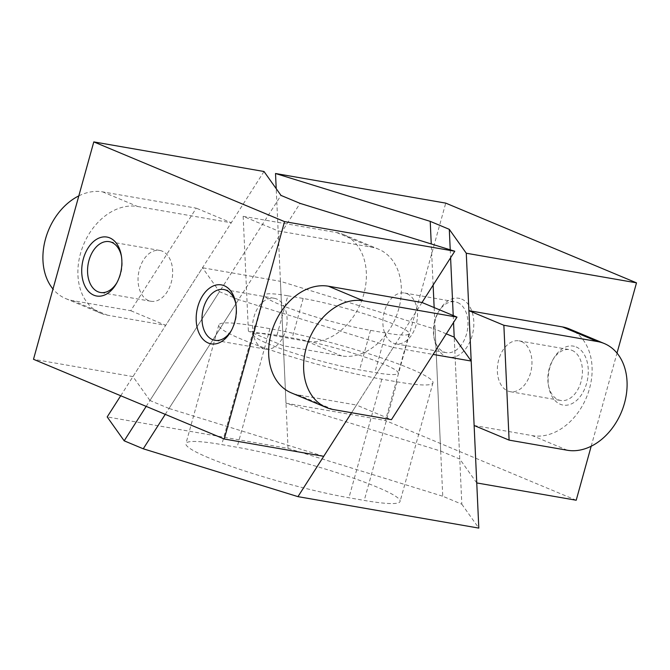 <?xml version="1.0" encoding="UTF-8"?>
<svg xmlns="http://www.w3.org/2000/svg" width="670" height="670" viewBox="0 0 670 670"><rect width="100%" height="100%" fill="white"/><g stroke="black" fill="none" stroke-linecap="round" stroke-linejoin="round"><path stroke-width="0.5" stroke-dasharray="3.35 2.51" d="M569.307 328.92A56.757 42.243 -67.3 0 1 589.508 388.608A56.757 42.243 -67.3 0 1 532.357 435.634L474.125 425.509M576.15 346.934A29.924 19.706 99.9 0 1 586.644 383.299A29.924 19.706 99.9 0 1 560.254 404.253A29.924 19.706 99.9 0 1 548.73 386.917A29.924 19.706 99.9 0 1 553.696 358.366A29.924 19.706 99.9 0 1 576.15 346.934M571.996 350.36A25.795 16.985 99.9 0 1 581.501 379.848A25.795 16.985 99.9 0 1 560.723 400.476A25.795 16.985 99.9 0 1 558.294 399.764A25.795 16.985 99.9 0 1 548.361 384.823A25.795 16.985 99.9 0 1 552.641 360.209A25.795 16.985 99.9 0 1 569.567 349.648A25.795 16.985 99.9 0 1 571.996 350.36M461.697 299.105A29.924 19.706 99.9 0 1 472.191 335.469A29.924 19.706 99.9 0 1 445.801 356.415A29.924 19.706 99.9 0 1 434.277 339.079A29.924 19.706 99.9 0 1 439.244 310.528A29.924 19.706 99.9 0 1 461.697 299.105M457.535 302.522A25.795 16.985 99.9 0 1 467.049 332.019A25.795 16.985 99.9 0 1 446.262 352.646A25.795 16.985 99.9 0 1 443.833 351.934A25.795 16.985 99.9 0 1 433.9 336.985A25.795 16.985 99.9 0 1 438.18 312.371A25.795 16.985 99.9 0 1 455.106 301.81A25.795 16.985 99.9 0 1 457.535 302.522M521.495 341.574A25.795 16.985 99.9 0 1 531.009 371.071A25.795 16.985 99.9 0 1 510.222 391.69A25.795 16.985 99.9 0 1 507.793 390.978A25.795 16.985 99.9 0 1 498.287 361.49A25.795 16.985 99.9 0 1 519.066 340.863A25.795 16.985 99.9 0 1 521.495 341.574M407.042 293.736A25.795 16.985 99.9 0 1 416.547 323.233A25.795 16.985 99.9 0 1 395.769 343.861A25.795 16.985 99.9 0 1 393.34 343.149A25.795 16.985 99.9 0 1 383.826 313.652A25.795 16.985 99.9 0 1 404.613 293.024A25.795 16.985 99.9 0 1 407.042 293.736M476.747 482.936L459.762 459.034L454.21 337.152L461.823 504.208L442.744 496.236L435.131 329.179L280.428 281.325L288.041 448.381L107.192 416.924M450.232 249.826L450.592 257.766M453.221 315.545L453.54 322.496M243.16 216.318L248.394 331.173L306.625 341.298A56.757 42.243 112.7 0 0 362.361 298.795A56.757 42.243 112.7 0 0 343.576 234.584A56.757 42.243 112.7 0 0 336.767 232.599L243.16 216.318L278.134 230.932L283.368 345.787L341.591 355.912A56.757 42.243 112.7 0 0 397.335 313.409A56.757 42.243 112.7 0 0 378.55 249.198A56.757 42.243 112.7 0 0 371.741 247.213L278.134 230.932L276.208 188.672M434.152 307.572L440.684 451.069L285.99 403.214L283.368 345.787L248.394 331.173M433.121 285.102L431.254 243.947M591.183 446.245L617.011 353.107M440.684 451.069L459.762 459.034M285.99 403.214L385.451 420.517L445.743 203.119M576.208 500.239L385.451 420.517M78.817 195.883A56.757 42.243 -67.3 0 1 102.669 191.88L196.277 208.161L130.751 310.704L72.528 300.579A56.757 42.243 -67.3 0 1 65.719 298.594A56.757 42.243 -67.3 0 1 52.989 289.021M102.669 191.88L137.643 206.494A56.757 42.243 112.7 0 0 80.492 253.528A56.757 42.243 112.7 0 0 100.693 313.208A56.757 42.243 112.7 0 0 107.502 315.193L165.725 325.319L132.962 376.599L149.946 400.493L280.99 195.405M162.207 251.149A25.795 16.985 -80.1 0 0 159.778 250.438A25.795 16.985 -80.1 0 0 138.992 271.065A25.795 16.985 -80.1 0 0 148.506 300.562A25.795 16.985 -80.1 0 0 150.934 301.274A25.795 16.985 -80.1 0 0 171.713 280.646A25.795 16.985 -80.1 0 0 162.207 251.149M276.66 298.988A25.795 16.985 -80.1 0 0 274.231 298.276A25.795 16.985 -80.1 0 0 253.453 318.895A25.795 16.985 -80.1 0 0 262.958 348.392A25.795 16.985 -80.1 0 0 265.387 349.103A25.795 16.985 -80.1 0 0 286.174 328.476A25.795 16.985 -80.1 0 0 276.66 298.988M264.014 171.503L165.725 325.319L130.751 310.704M422.008 302.497L356.49 405.048L298.259 394.915A56.757 42.243 -67.3 0 1 291.45 392.93M165.256 414.353L238.562 299.641L393.265 347.487L351.583 412.72L356.49 405.048L391.456 419.663M323.727 456.32L169.024 408.466L300.068 203.37M137.643 206.494L231.251 222.775L196.277 208.161M132.962 376.599L33.5 359.296M169.024 408.466L149.946 400.493M116.84 282.799A25.795 16.985 -80.1 0 0 117.359 281.928A25.795 16.985 -80.1 0 0 121.639 257.314A25.795 16.985 -80.1 0 0 121.446 256.317M231.292 330.628A25.795 16.985 -80.1 0 0 231.82 329.757A25.795 16.985 -80.1 0 0 236.1 305.143A25.795 16.985 -80.1 0 0 235.899 304.147M208.839 457.878A103.188 11.499 -164.5 0 1 185.908 443.607A103.188 11.499 -164.5 0 1 221.762 444.612L237.063 447.275A103.188 11.499 -164.5 0 1 344.296 475.064A103.188 11.499 -164.5 0 1 400.091 501.42A103.188 11.499 -164.5 0 1 364.237 500.423L348.936 497.76A103.188 11.499 -164.5 0 1 208.839 457.878M254.65 326.03L269.951 328.694A103.188 11.499 -164.5 0 1 377.177 356.482A103.188 11.499 -164.5 0 1 432.971 382.838A103.188 11.499 -164.5 0 1 397.126 381.841L381.825 379.178A103.188 11.499 -164.5 0 1 241.719 339.296A103.188 11.499 -164.5 0 1 218.797 325.025A103.188 11.499 -164.5 0 1 254.65 326.03L221.762 444.612M276.903 335.327A67.075 7.479 15.5 0 0 253.603 334.682A67.075 7.479 15.5 0 0 268.503 343.953A67.075 7.479 15.5 0 0 359.564 369.873L374.865 372.537A67.075 7.479 15.5 0 0 398.173 373.19A67.075 7.479 15.5 0 0 361.901 356.055A67.075 7.479 15.5 0 0 292.204 337.99L276.903 335.327L287.866 295.805A67.075 7.479 -164.5 0 0 264.558 295.152L253.603 334.682M287.866 295.805L303.167 298.468A67.075 7.479 -164.5 0 1 372.863 316.533A67.075 7.479 -164.5 0 1 409.135 333.66A67.075 7.479 -164.5 0 1 385.828 333.015L370.527 330.352A67.075 7.479 -164.5 0 1 279.465 304.423A67.075 7.479 -164.5 0 1 264.558 295.152M120.726 395.744L202.499 267.766L280.428 281.325M288.041 448.381L442.744 496.236M461.823 504.208L478.807 528.102M146.177 406.389L219.484 291.668L202.499 267.766M238.562 299.641L219.484 291.668M393.265 347.487L433.138 354.43M446.295 333.844L435.131 329.179M567.331 450.248L532.357 435.634M306.625 341.298L341.591 355.912M336.767 232.599L371.741 247.213M72.528 300.579L107.502 315.193M333.233 409.529L298.259 394.915M303.167 298.468L292.204 337.99M385.828 333.015L374.865 372.537M370.527 330.352L359.564 369.873M397.126 381.841L364.237 500.423M269.951 328.694L237.063 447.275M381.825 379.178L348.936 497.76M510.222 391.69L560.723 400.476M395.769 343.861L446.262 352.646M548.361 384.823L548.73 386.917M552.641 360.209L553.696 358.366M433.9 336.985L434.277 339.079M438.18 312.371L439.244 310.528M519.066 340.863L569.567 349.648M404.613 293.024L455.106 301.81M343.576 234.584L378.55 249.198M159.778 250.438L109.277 241.652M274.231 298.276L223.738 289.49M65.719 298.594L100.693 313.208M121.639 257.314L121.27 255.22M117.359 281.928L116.304 283.77M236.1 305.143L235.723 303.049M231.82 329.757L230.756 331.6M150.934 301.274L100.433 292.488M265.387 349.103L214.894 340.318M218.797 325.025L185.908 443.607M409.135 333.66L398.173 373.19M432.971 382.838L400.091 501.42"/><path stroke-width="1" d="M624.482 403.223A56.757 42.243 112.7 0 0 604.281 343.534A56.757 42.243 112.7 0 0 597.472 341.549L503.865 325.268L509.1 440.123L567.331 450.248A56.757 42.243 112.7 0 0 624.482 403.223M597.472 341.549L562.499 326.935A56.757 42.243 -67.3 0 1 569.307 328.92L604.281 343.534M431.254 243.947L430.224 221.36L449.294 229.333L466.278 253.227L476.747 482.936L576.208 500.239L591.183 446.245M449.294 229.333L450.232 249.826M450.592 257.766L453.221 315.545M453.54 322.496L454.21 337.152L471.194 361.046L433.138 354.43M276.208 188.672L275.521 173.505L430.224 221.36M434.152 307.572L433.121 285.102M562.499 326.935L468.899 310.654L503.865 325.268M617.011 353.107L636.5 282.841L445.743 203.119L275.521 173.505M466.278 253.227L636.5 282.841M509.1 440.123L474.125 425.509M52.989 289.021A56.757 42.243 -67.3 0 1 45.518 238.905A56.757 42.243 -67.3 0 1 78.817 195.883M109.746 237.884A29.924 19.706 -80.1 0 0 83.356 258.829A29.924 19.706 -80.1 0 0 93.85 295.194A29.924 19.706 -80.1 0 0 116.304 283.77A29.924 19.706 -80.1 0 0 121.27 255.22A29.924 19.706 -80.1 0 0 109.746 237.884M121.446 256.317A25.795 16.985 -80.1 0 0 111.706 242.364A25.795 16.985 -80.1 0 0 109.277 241.652A25.795 16.985 -80.1 0 0 88.499 262.28A25.795 16.985 -80.1 0 0 98.004 291.777A25.795 16.985 -80.1 0 0 100.433 292.488A25.795 16.985 -80.1 0 0 116.84 282.799M224.199 285.713A29.924 19.706 -80.1 0 0 197.809 306.667A29.924 19.706 -80.1 0 0 208.303 343.032A29.924 19.706 -80.1 0 0 230.756 331.6A29.924 19.706 -80.1 0 0 235.723 303.049A29.924 19.706 -80.1 0 0 224.199 285.713M235.899 304.147A25.795 16.985 -80.1 0 0 226.167 290.202A25.795 16.985 -80.1 0 0 223.738 289.49A25.795 16.985 -80.1 0 0 202.951 310.109A25.795 16.985 -80.1 0 0 212.465 339.606A25.795 16.985 -80.1 0 0 214.894 340.318A25.795 16.985 -80.1 0 0 231.292 330.628M93.792 141.898L264.014 171.503L280.99 195.405L300.068 203.37L454.771 251.225L284.549 221.619L93.792 141.898L33.5 359.296L224.257 439.018L284.549 221.619M326.424 407.544A56.757 42.243 -67.3 0 1 307.639 343.333A56.757 42.243 -67.3 0 1 363.375 300.83L456.982 317.111L391.456 419.663L333.233 409.529A56.757 42.243 -67.3 0 1 326.424 407.544L291.45 392.93A56.757 42.243 -67.3 0 1 272.665 328.719A56.757 42.243 -67.3 0 1 328.409 286.216L422.008 302.497L454.771 251.225M224.257 439.018L323.727 456.32L351.583 412.72L297.957 496.646L478.807 528.102L471.194 361.046M456.982 317.111L422.008 302.497M297.957 496.646L143.254 448.791L124.176 440.818L107.192 416.924L120.726 395.744M124.176 440.818L146.177 406.389M454.21 337.152L446.295 333.844M143.254 448.791L165.256 414.353M363.375 300.83L328.409 286.216"/></g></svg>

